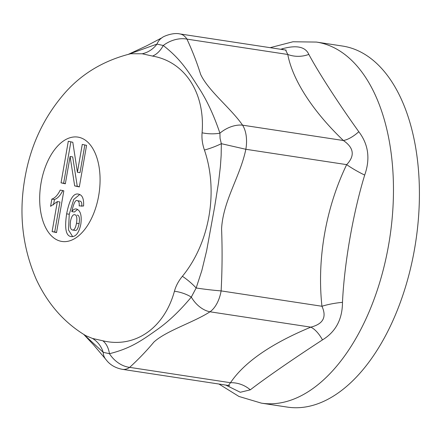 <?xml version="1.0" encoding="UTF-8"?>
<svg xmlns="http://www.w3.org/2000/svg" width="441" height="441" viewBox="0 0 441 441"><rect width="100%" height="100%" fill="white"/><g stroke="black" fill="none" stroke-linecap="round" stroke-linejoin="round"><path stroke-width="0.66" d="M72.357 229.976C74.099 230.533 75.483 228.284 76.508 223.234C77.285 217.887 76.717 215.048 74.799 214.717C72.925 214.343 71.497 216.481 70.521 221.134C69.838 226.492 70.45 229.441 72.357 229.976L74.953 230.373C76.701 230.93 78.085 228.681 79.104 223.631C79.882 218.284 79.314 215.445 77.396 215.114L77.147 215.076M81.745 206.311C82.043 203.13 81.469 201.399 80.019 201.118L77.423 200.721C75.609 199.404 73.735 203.031 71.8 211.608C73.3 209.508 74.865 208.643 76.508 209.012C80.488 210.462 81.932 215.495 80.841 224.111C78.978 233.008 75.692 237.159 70.99 236.552C65.918 235.874 64.469 228.306 66.646 213.846C69.546 199.117 73.608 192.579 78.834 194.222C82.423 195.115 83.999 199.045 83.564 206.013L79.148 205.914C79.446 202.733 78.873 201.002 77.423 200.721L79.782 201.079M72.677 236.652L68.526 230.004L69.248 214.243L73.741 199.42L79.738 194.514M78.454 194.15L78.834 194.222M71.365 236.624L71.734 236.668M71.8 211.608L74.397 212.005L77.588 209.425M61.04 182.833L68.294 141.258L72.809 142.272L77.407 172.282L82.274 144.394L86.574 145.359L79.319 186.934L74.667 185.893L70.102 156.516L65.34 183.798L61.04 182.833L63.636 183.23L70.863 141.837M65.373 183.621L63.636 183.23M70.102 156.516L72.699 156.913L77.263 186.284L74.667 185.893M79.352 186.752L77.263 186.284M77.407 172.282L80.003 172.674L84.837 144.968M57.347 201.587L50.588 206.327L51.851 199.1C54.976 198.092 57.771 195.076 60.235 190.049L63.818 190.854L56.536 232.589L52.11 231.597L57.347 201.587L59.943 201.984L54.706 231.988L52.11 231.597M51.851 199.1L54.447 199.497C57.573 198.489 60.367 195.468 62.831 190.446M53.499 204.922L54.447 199.497M56.564 232.407L54.706 231.988M122.234 369.304A26.388 14.729 -81.7 0 0 122.422 369.338A26.388 14.729 -81.7 0 0 129.671 367.364A25.335 19.443 52.2 0 1 109.456 353.71C129.213 348.754 139.935 341.88 155.866 330.518C167.734 322.371 179.548 311.23 191.306 297.085A25.335 13.847 13.4 0 0 174.438 291.225C164.3 328.192 134.94 348.506 102.819 340.772A25.335 16.824 103.7 0 1 109.456 353.71L103.183 352.304A25.335 23.864 100.2 0 0 92.527 338.462L85.857 335.7M83.895 334.498L103.15 352.271M102.819 340.772L92.527 338.462M225.748 385.07L240.312 392.275L250.29 389.833A26.388 23.5 27.2 0 0 230.494 382.716L129.671 367.364C138.777 358.991 146.853 350.562 153.898 342.067C166.34 330.678 193.588 322.448 209.993 311.793A25.335 17.679 58.2 0 1 191.306 297.091L196.157 287.984A25.335 7.861 40.9 0 0 182.387 276.298C178.5 281.011 175.849 285.983 174.438 291.225M221.343 143.689L221.15 155.508L220.401 166.428L218.499 182.772L214.613 207.044L206.642 250.714L201.835 270.576L196.162 287.984A25.335 1.692 6.9 0 0 221.123 290.9C222.225 270.113 222.38 249.424 221.58 228.824C223.113 200.611 240.174 176.736 245.841 149.284L221.338 143.683A25.335 6.516 -20.5 0 1 204.426 150.034C218.653 191.35 209.629 243.118 182.387 276.298M221.338 143.683L220.059 138.353L219.91 133.171A25.335 12.458 6.5 0 1 202.088 132.802C201.603 138.419 202.386 144.163 204.426 150.034M250.29 389.833C264.964 378.488 293.508 358.715 322.481 339.89C335.728 331.825 342.392 319.312 342.481 302.35C344.294 263.382 353.103 212.981 364.69 175.077C370.418 158.837 368.455 144.383 358.809 131.732A26.388 11.604 -48 0 1 343.39 140.519C353.958 147.818 355.049 155.855 346.665 164.636L245.841 149.284A26.388 14.829 -81.2 0 0 242.567 125.167A25.335 16.868 144.2 0 0 219.91 133.171C213.797 114.985 206.609 99.644 198.345 87.158C187.403 69.921 179.884 58.427 163.253 45.5A25.335 16.874 -80.6 0 1 152.503 56.079C185.011 61.668 205.324 93.123 202.088 132.802M285.608 50.026L287.78 54.469C292.521 79.898 312.691 111.138 343.39 140.519L242.567 125.167C231.04 108.387 208.196 90.708 200.633 74.38C197.077 62.909 192.519 51.156 186.956 39.117A25.335 18.627 150.4 0 0 163.253 45.495L156.974 44.089A25.335 23.814 -70.2 0 1 142.217 53.774L152.503 56.079M130.784 53.73L142.217 53.774M162.514 37.408A25.335 17.679 58.2 0 0 162.338 37.518A25.335 17.679 58.2 0 0 162.294 37.546A25.335 17.679 58.2 0 0 156.974 44.089L128.722 54.204M322.481 339.89A26.388 12.387 69.4 0 0 310.822 327.145L209.993 311.793A26.388 14.823 -81.5 0 0 221.123 290.9L321.947 306.258C326.902 317.068 323.192 324.03 310.822 327.145C271.083 343.688 244.303 362.21 230.494 382.716L228.405 385.473M103.183 352.304A25.335 16.868 144.2 0 0 105.388 358.88A25.335 16.868 144.2 0 0 105.427 358.93A25.335 16.868 144.2 0 0 105.592 359.156M358.809 131.732C338.159 102.918 318.38 72.285 308.832 54.403A26.388 22.712 -5.5 0 1 287.78 54.469L186.956 39.117A26.388 14.735 -81 0 0 179.823 33.918A26.388 14.735 -81 0 0 179.592 33.891M282.339 49.53A26.388 12.387 69.4 0 0 282.951 48.598L280.713 49.282M342.481 302.35A26.388 6.339 -8.9 0 0 321.947 306.258C316.825 259.176 325.822 207.761 346.665 164.636A26.388 4.768 28.4 0 0 364.69 175.077M308.832 54.403C305.453 46.856 296.826 44.921 282.951 48.598M261.447 403.157A182.624 101.954 98.7 0 0 369.492 310.888A182.624 101.954 98.7 0 0 320.326 42.805A182.624 101.954 98.7 0 0 316.434 42.071L342.409 46.029A182.624 101.954 98.7 0 1 346.301 46.757A182.624 101.954 98.7 0 1 415.157 245.417A182.624 101.954 98.7 0 1 287.422 407.109L261.447 403.157L238.956 396.459L218.934 384.028M76.508 223.234L79.104 223.631M66.646 213.846L69.248 214.243M41.085 182.8A52.782 29.464 -81.3 0 0 76.431 237.49A52.782 29.464 -81.3 0 0 92.141 147.481A52.782 29.464 -81.3 0 0 41.085 182.8M228.499 385.489L122.422 369.338C116.192 368.18 111.198 365.528 107.433 361.377L105.427 358.93M105.234 358.665L93.591 344.884L83.74 334.405M130.9 53.703C104.208 60.351 82.307 73.311 65.196 92.582C43.968 116.788 30.534 145.321 24.894 178.181C18.643 213.681 22.419 247.379 36.228 279.28C47.749 304.003 64.314 322.823 85.934 335.744M162.338 37.518C162.773 36.708 172.773 32.248 179.818 33.924M161.935 37.777L146.974 45.666L128.535 54.254M285.889 50.07L179.801 33.918M228.471 385.484L229.755 385.781M286.198 50.12L285.829 50.059M316.434 42.071L292.967 41.768L270.151 47.672"/></g></svg>
